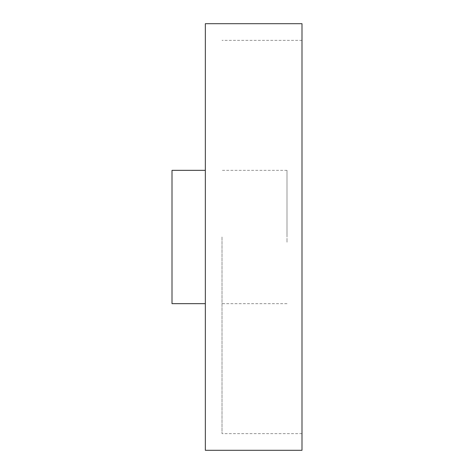 <?xml version="1.0" encoding="UTF-8"?>
<svg xmlns="http://www.w3.org/2000/svg" width="474" height="474" viewBox="0 0 474 474"><rect width="100%" height="100%" fill="white"/><g stroke="black" fill="none" stroke-linecap="round" stroke-linejoin="round"><path stroke-width="0.36" stroke-dasharray="2.37 1.78" d="M205.337 23.7L205.337 450.3M172.009 170.344L172.009 303.656M222.004 237L222.004 433.639L222.004 237M301.991 23.7L301.991 450.3M286.995 237L286.995 170.344L286.995 237M286.995 240.211L286.995 242.196L286.995 240.211M286.995 240.525L286.995 242.196L286.995 240.525M286.995 239.897L286.995 238.304L286.995 239.897M286.995 242.196L286.995 238.203L286.995 242.196M286.995 240.549L286.995 239.062L286.995 240.549M286.995 241.497L286.995 238.304L286.995 241.497M286.995 239.21L286.995 240.899L286.995 239.21M286.995 234.666L286.995 230.678L286.989 234.666M286.989 231.075L286.995 231.567L286.989 231.075M286.989 233.718L286.995 230.678L286.995 233.718M286.995 231.176L286.995 234.263L286.995 231.176M286.995 233.018L286.995 231.531L286.995 233.018M301.991 237L301.991 40.361L301.991 237M301.991 433.639L222.004 433.639M286.995 170.344L222.004 170.344M286.995 303.656L222.004 303.656M301.991 40.361L222.004 40.361"/><path stroke-width="0.71" d="M205.337 303.656L172.009 303.656L172.009 170.344L205.337 170.344M301.991 237L301.991 23.7L205.337 23.7L205.337 450.3L301.991 450.3L301.991 237"/></g></svg>

